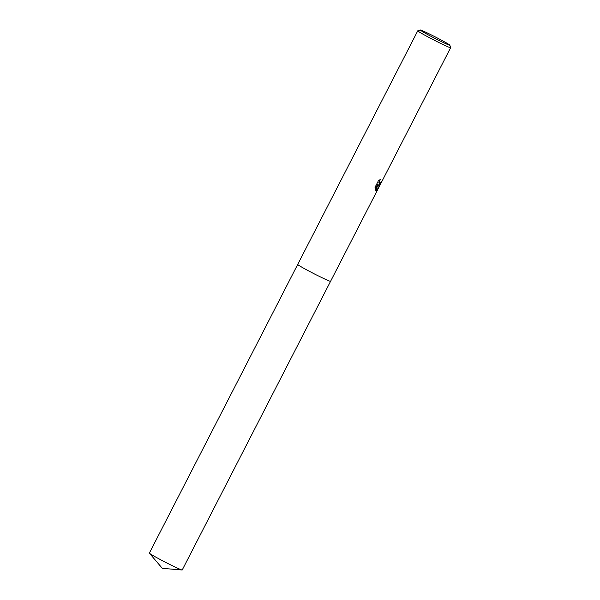 <?xml version="1.0" encoding="UTF-8"?>
<svg xmlns="http://www.w3.org/2000/svg" width="600" height="600" viewBox="0 0 600 600"><rect width="100%" height="100%" fill="white"/><g stroke="black" fill="none" stroke-linecap="round" stroke-linejoin="round"><path stroke-width="0.9" d="M329.64 281.13A18.473 0.802 -152.8 0 1 311.19 272.257A18.473 0.802 -152.8 0 1 297.712 264.435A18.473 0.802 -152.8 0 1 297.728 264.42A18.473 0.802 -152.8 0 0 311.085 272.205A18.473 0.802 -152.8 0 0 329.64 281.13A18.473 0.802 -152.8 0 0 330.57 281.325A18.473 0.802 -152.8 0 1 329.64 281.13M378.847 185.385L378.157 184.815L378.135 188.767L375.975 190.965L375.653 190.71L377.835 184.192L375.135 189.442L375.045 187.32L378.375 180.84L380.445 179.438L379.29 181.597L379.47 183.615L381.623 181.245A18.473 0.802 27.2 0 0 381.907 181.297L378.847 185.385M449.835 45.188L450.63 47.662A18.473 0.802 -152.8 0 1 450.63 47.707A18.473 0.802 -152.8 0 1 449.707 47.513A18.473 0.802 -152.8 0 1 431.257 38.64A18.473 0.802 -152.8 0 1 417.772 30.818A18.473 0.802 -152.8 0 1 417.81 30.795L420.293 30A16.628 0.728 -152.8 0 1 421.095 30.195A16.628 0.728 -152.8 0 1 437.385 38.01A16.628 0.728 -152.8 0 1 449.835 45.188A16.628 0.728 -152.8 0 1 449.002 45.045A16.628 0.728 -152.8 0 1 432.075 36.892A16.628 0.728 -152.8 0 1 420.293 30M375.795 190.86L377.865 188.625L378.157 184.815M378.45 185.235L381.06 182.257M379.35 183.517L378.87 182.422L379.815 179.775M375.06 188.94L377.835 184.192M330.577 281.303A18.473 0.802 -152.8 0 1 330.57 281.325A18.473 0.802 -152.8 0 1 330.57 281.325A18.473 0.802 -152.8 0 1 308.685 270.938A18.473 0.802 -152.8 0 1 297.705 264.435L417.772 30.818M450.63 47.707L182.227 569.97A18.473 0.802 -152.8 0 1 182.093 570A18.473 0.802 -152.8 0 1 160.343 559.582A18.473 0.802 -152.8 0 1 149.422 553.207A18.473 0.802 -152.8 0 1 149.37 553.088L297.705 264.435M149.422 553.207L162.3 568.327L182.093 570"/></g></svg>
